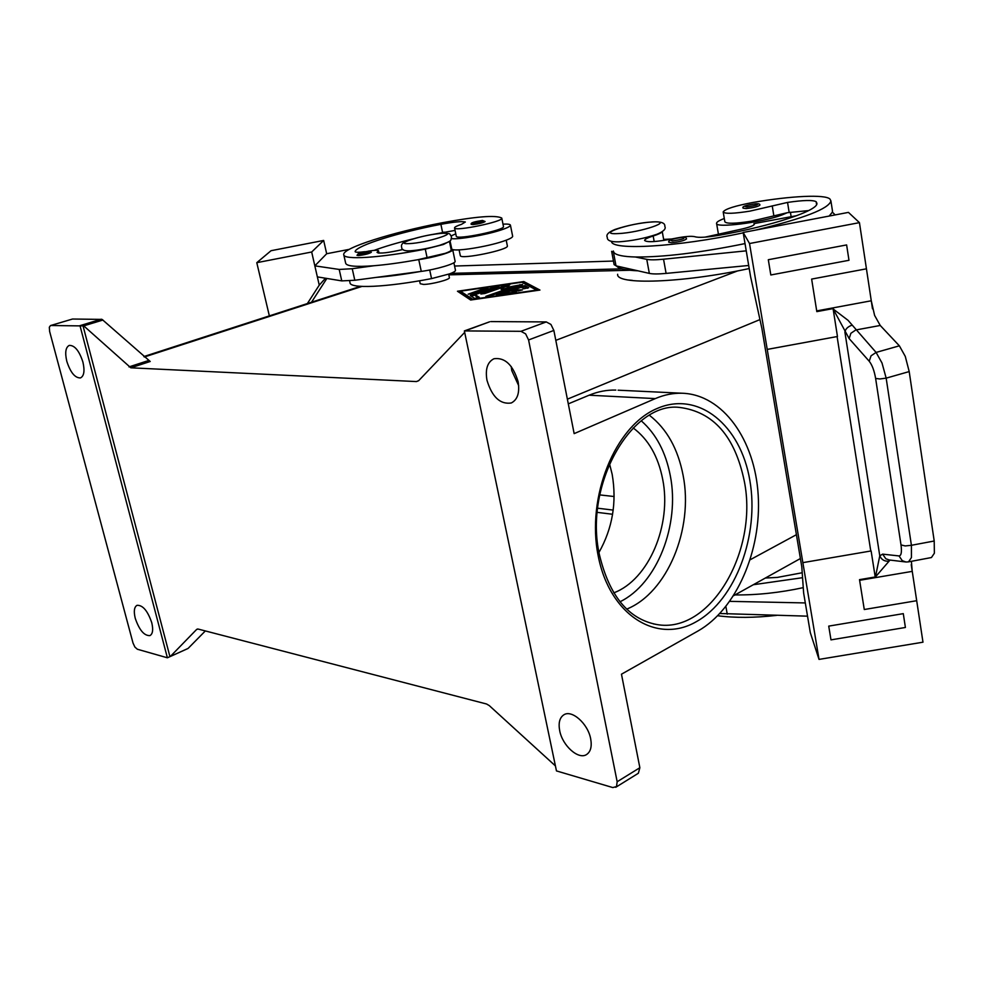 <?xml version="1.0" encoding="UTF-8"?>
<svg xmlns="http://www.w3.org/2000/svg" width="984" height="984" viewBox="0 0 984 984"><rect width="100%" height="100%" fill="white"/><g stroke="black" fill="none" stroke-linecap="round" stroke-linejoin="round"><path stroke-width="1.48" d="M358.459 255.569L356.995 255.323L358.533 253.405L368.877 251.141L371.349 252.273C369.123 253.712 364.83 254.807 358.459 255.569M349.603 280.846L349.997 282.605C349.492 288.902 385.888 287.451 431.546 278.607L449.565 273.872C453.501 272.42 455.469 271.252 455.481 270.379L455.457 270.268M459.097 249.875L460.327 255.717C460.942 259.739 508.986 249.801 507.375 245.975L507.35 245.865M364.806 251.695C358.631 252.482 355.396 252.458 355.113 251.597L355.138 251.424C356.946 245.397 398.877 232.384 440.893 224.327C453.772 221.917 461.927 221.142 465.346 222.003L461.545 224.315C456.945 225.84 454.596 227.021 454.534 227.87L454.571 228.017C455.1 231.609 503.328 221.621 501.803 218.239L501.705 218.017C495.702 214.906 475.739 216.517 441.828 222.839C392.038 232.372 342.518 248.017 343.724 254.561C343.059 260.207 379.455 258.079 425.285 249.124L443.403 244.487L449.368 241.4M343.822 254.967L345.618 262.999C346.134 266.197 355.605 267.107 374.031 265.729C386.417 264.708 400.992 262.716 417.757 259.739L445.26 253.331C449.221 251.916 451.201 250.809 451.226 249.998L451.213 249.899M454.546 227.968L456.305 236.345C456.859 240.071 505.038 230.096 503.476 226.591L503.451 226.492M449.381 277.599L449.393 277.673C450.242 279.517 431.459 284.438 423.538 284.425L420.217 283.724L419.59 280.772M671.641 242.679L668.763 242.199C668.185 240.059 672.81 238.435 682.625 237.328C684.975 236.996 686.279 237.513 686.549 238.903C684.409 240.625 679.44 241.892 671.641 242.679M662.097 231.757C661.371 232.913 658.394 234.327 653.179 235.988C647.57 237.771 644.704 239.247 644.581 240.416C646.918 242.556 656.697 241.941 673.929 238.571C684.372 236.443 691.371 235.84 694.925 236.726C698.566 237.857 706.5 237.39 718.714 235.336C772.034 226.025 818.725 210.416 816.88 203.257L816.166 201.732C813.091 199.887 803.547 200.109 787.544 202.421L749.894 211.142C733.572 213.713 724.667 213.971 723.179 211.917C725.097 208.977 735.085 205.828 753.117 202.446C790.472 195.927 825.256 194.155 829.992 199.088L830.914 200.945C828.946 208.706 803.879 218.423 755.7 230.072M724.298 218.51C719.181 220.416 716.598 222.015 716.561 223.282C714.925 228.411 761.85 222.593 781.763 215.053L787.249 212.716L751.567 221.166C735.257 223.7 726.352 223.897 724.851 221.757L723.179 211.917M632.441 280.391L628.026 279.973M746.13 208.547L743.166 208.178C741.505 206.64 745.774 205.164 755.97 203.737C758.824 203.602 760.128 204.069 759.894 205.152C758 206.628 753.412 207.759 746.13 208.547M906.276 561.999L908.527 561.864L911.43 557.571L911.405 545.296L886.166 378.139L881.996 362.973L876.092 352.42L848.036 320.317L833.14 308.988L849.155 338.594L869.229 361.251C872.156 364.978 874.284 370.697 875.625 378.446L901.012 544.927C901.947 552.061 901.283 555.739 899.019 555.935L882.636 554.14L885.834 558.777L889.339 559.994L905.92 561.987L902.316 560.72L899.019 555.935M849.155 338.594L850.889 333.293L855.797 329.972L880.237 325.47L874.604 315.409L871.27 300.784L816.708 310.907M882.636 554.14L879.77 555.825L875.452 576.944L890.003 560.081M875.452 576.944L859.512 579.65L864.272 609.514L916.694 600.707L922.98 642.195L819.032 659.403L802.858 562.639L871.123 550.942L802.858 562.639L767.225 349.406L837.101 336.565L870.766 551.003M859.622 580.302L912.254 571.372L911.233 564.644M911.393 561.323L912.156 570.708M908.527 561.864L931.442 557.534L934.369 553.229L934.21 541.003L911.405 545.296L905.231 545.936L901.012 544.927M875.625 378.446L879.868 378.963L886.166 378.139L909.204 371.583L905.268 356.368L899.364 345.827L876.092 352.42L871.037 355.839L869.229 361.251M471.201 224.377L472.91 224.598C479.073 223.848 483.144 222.827 485.112 221.548L482.467 220.453L473.771 222.163C471.594 222.839 470.733 223.577 471.201 224.377M482.332 221.658L472.984 223.749M452.628 249.505C457.228 251.486 486.723 246.763 502.541 241.474C509.208 239.272 512.59 237.55 512.664 236.295L512.627 236.16M502.984 224.131C507.793 223.897 510.278 224.254 510.438 225.201C510.352 226.394 506.969 228.079 500.278 230.244C485.493 235.09 458.237 239.739 451.471 238.62M626.71 609.121C667.447 592.712 693.659 528.629 683.142 475.53C678.025 448.901 666.808 428.827 649.477 415.322M613.745 592.86C648.85 579.785 671.9 524.853 662.699 479.356C658.198 456.367 648.358 439.233 633.179 427.954M598.985 552.405C612.552 528.285 616.943 502.271 612.171 474.349L609.477 463.587M615.713 787.311L638.358 773.252L639.858 767.717L617.165 781.739L616.513 786.56L612.823 787.569L556.464 770.915L464.374 330.919L520.966 331.313L525.64 333.871L528.58 339.96L553.857 330.439L550.929 324.437L546.255 321.928L520.966 331.313M465.776 330.636L489.466 321.854M418.594 380.747L416.416 381.571L418.692 380.648L464.682 332.395M416.416 381.571L130.835 367.807L150.208 361.485L102.078 319.406L72.533 319.025L50.491 325.569L72.533 319.025M101.229 319.197L79.249 325.876L83.726 325.864L130.835 367.807M82.877 325.261L169.937 656.635L167.391 657.792L137.366 649.243L134.882 647.054L133 642.982L49.618 331.423L49.323 327.242L50.491 325.569M555.407 765.896L489.294 705.614L486.563 704.003L198.116 629.059L196.677 629.403L197.6 628.997M151.745 622.675C153.381 629.612 152.791 633.917 149.974 635.59C144.23 635.91 139.322 630.154 135.251 618.309C133.578 611.335 134.181 607.005 137.034 605.32C142.766 605.025 147.661 610.806 151.745 622.675M511.2 366.478L511.778 370.636L518.666 385.605M518.101 381.669C519.859 392.616 517.584 399.725 511.262 402.985C500.192 404.608 492.086 397.032 486.969 380.267C485.124 369.197 487.449 362.026 493.956 358.742C504.952 357.253 512.996 364.892 518.101 381.669M82.914 362.063C84.895 370.771 84.083 376.048 80.479 377.918C75.03 378.077 70.479 372.555 66.814 361.337C64.796 352.604 65.621 347.291 69.274 345.396C74.698 345.261 79.249 350.808 82.914 362.063M586.107 727.336L586.919 728.763M590.683 738.861C592.048 746.548 590.671 751.764 586.575 754.531C578.457 760.066 562.368 745.614 559.687 730.657C558.26 722.871 559.662 717.582 563.894 714.79C571.889 709.427 588.026 723.769 590.683 738.861M187.612 648.653L169.937 656.635M170.515 656.303L196.677 629.403M617.165 781.739L528.58 339.96M79.249 325.876L50.861 325.519M167.391 657.792L80.11 326.11M639.858 767.717L621.47 674.2L698.086 630.941C736.413 609.194 761.665 550.4 758.197 495.161C754.962 439.897 722.859 394.473 682.109 393.231L618.124 390.193M553.857 330.439L574.152 433.624L655.283 398.606C664.212 394.781 673.154 392.997 682.109 393.231M490.832 321.583L546.255 321.928M629.588 270.256L448.802 274.856M470.659 300.022L457.462 291.239L523.832 281.547L539.945 290.059L470.659 300.022M568.297 403.871L589.145 395.199C598.014 391.546 606.907 389.836 615.824 390.082M205.348 630.929L188.215 648.308M374.031 265.729L352.235 268.718L339.197 269.444L314.831 265.852L311.682 252.002L256.787 262.679L271.043 250.711L323.662 240.44L326.676 253.737L314.843 265.852L317.352 276.898L341.768 280.895L354.806 280.255L376.589 277.353C388.975 276.406 403.538 274.462 420.266 271.522L376.589 277.353M326.86 278.447L311.51 302.223M256.787 262.679L269.358 315.889M307.365 303.564L319.247 285.151L314.831 265.852M319.247 285.151L325.483 278.226M311.682 252.002L323.662 240.44M326.663 253.737L349.295 249.346M444.473 233.171L444.251 232.101M450.02 240.895L451.791 249.038M451.213 235.84L455.776 233.848M403.046 249.481C388.04 252.876 379.369 253.847 377.044 252.396L378.496 250.772C378.065 250.01 374.781 250.12 368.656 251.105L368.09 251.203M452.788 250.12L454.596 249.838M852.058 325.126C847.913 326.639 845.527 328.927 844.887 331.989L879.77 555.825C881.443 559.613 884.37 561.409 888.564 561.224M909.204 371.583L934.21 541.003M833.337 308.558L816.818 311.62L811.64 279.087L866.437 268.817L859.438 222.642L749.525 243.528L767.225 349.418L837.458 336.503L833.14 308.988M875.157 576.636L871.123 550.942M912.254 571.372L916.694 600.707L864.272 609.514M903.287 613.647L828.725 626.119L830.988 639.871L905.403 627.472L903.287 613.647L828.725 626.119L830.988 639.871M880.237 325.47L899.364 345.827M859.438 222.642L848.442 212.384L743.154 232.47L749.525 243.528M866.437 268.817L871.27 300.784M872.488 308.828L871.381 301.51M768.307 259.727L770.816 274.979L768.307 259.727L846.621 244.93L768.307 259.727M745.023 243.589C699.931 252.79 663.388 257.255 635.381 256.996L646.771 259.358C650.178 260.022 655.774 259.973 663.548 259.21L746.241 250.846L750.534 276.406L761.887 328.471L801.8 566.882L803.633 592.971L805.306 602.934L729.808 601.359M719.894 613.512L807.532 616.168L810.299 632.638L819.032 659.403M803.264 587.645C779.672 592.725 756.917 595.148 734.986 594.926M805.306 602.934L807.532 616.168L805.306 602.934M637.903 270.809L616.476 265.963C618.69 268.718 625.836 270.342 637.903 270.809L649.329 273.392C652.736 274.13 658.333 274.13 666.094 273.404L748.689 265.483L743.154 232.47M846.621 244.93L848.983 260.293L770.816 274.979M835.17 214.918L832.39 212.15L829.155 216.062M743.215 232.839C676.992 247.107 611.15 250.686 611.519 241.387M765.331 578.038L777.298 577.423L802.218 572.75M802.563 577.694L753.314 584.73M776.622 615.381C754.593 617.878 734.962 618.001 717.73 615.75M597.276 512.369L612.589 514.263M513.808 290.096L511.016 291.067M502.775 293.958L499.909 294.954M496.403 294.819L520.979 286.246L524.915 285.668L528.642 287.709L523.894 288.743L521.163 287.254L513.759 289.837L522.516 289.862L518.322 290.969L510.204 291.079L502.726 293.699L516.354 292.027L496.514 295.421M502.726 293.699L502.886 294.523M513.759 289.837L513.992 291.03M527.621 288.25L525.173 286.922L521.471 287.414M484.854 288.238L487.953 288.189L472.062 293.663L468.163 294.167L484.854 288.238L485.05 289.185M460.475 291.19L472.751 299.284L536.6 290.108L521.827 282.236L460.475 291.19L460.721 292.42L471.926 299.837M538.236 290.305L523.119 282.925M523.832 281.547L524.078 282.789M460.647 292.027L459.011 292.273M475.235 294.929L471.348 296.282M471.041 295.04L495.1 286.75L498.999 286.246L475.186 294.659L479.331 297.353L474.583 298.386L470.266 295.569L471.041 295.04L471.287 296.233M478.445 297.844L475.444 295.901L475.186 294.659M480.905 294.019L505.899 285.163L509.823 284.671L507.129 287.353L522.566 284.438L489.036 296.307L485.85 296.344L513.193 286.824L501.114 289.431L503.66 286.984L484.841 293.503L480.905 294.007M513.193 286.824L513.39 287.82M517.313 286.455L513.291 287.316M507.129 287.353L507.277 288.103M508.666 285.84L503.722 287.254M503.66 286.984L503.107 289.001M621.851 268.841L450.918 273.368M613.192 510.093L597.682 508.211M599.736 494.903L614.127 496.526M613.462 261.055L454.583 266.037M832.427 210.662L832.39 212.15M808.663 210.576L787.249 212.716M635.381 256.996C623.303 256.664 616.168 255.188 613.979 252.568L613.327 251.006M749.205 268.546C682.17 283.072 615.763 285.139 617.657 274.278M796.942 215.619L753.916 223.614L754.285 224.278C753.867 225.594 749.808 227.169 742.096 228.989L705.024 237.144M671.912 238.989L663.646 239.395M616.476 265.963L614.127 264.647L611.642 251.326L613.979 252.568M754.101 224.709L753.916 223.614M432.554 234.45L455.063 230.404M374.104 250.379C384.412 246.59 397.241 242.79 412.603 239.001M449.627 242.31L450.291 242.199M420.266 271.522L421.275 271.387C436.109 269.505 455.998 263.589 455.125 261.363L455.1 261.252M450.992 248.878L452.689 249.702C453.55 251.818 433.612 257.66 418.753 259.604L417.757 259.739M443.538 232.236L443.169 233.208M652.195 221.978C676.377 220.367 640.449 232.728 618.014 233.589C594.668 234.893 630.412 222.901 652.195 221.978M619.981 601.765C657.115 583.856 680.042 524.767 670.313 475.739C665.787 452.185 656.107 433.882 641.273 420.832M368.692 251.178C360.821 252.359 357.623 253.343 359.123 254.13C367.044 252.937 370.242 251.953 368.692 251.178M429.713 269.985L431.546 278.607M425.285 249.124L427.167 257.993M442.259 233.319C425.752 233.983 391.251 244.647 409.184 243.626C426.084 242.999 460.93 232.052 442.259 233.319M672.355 240.92C668.665 240.035 672.023 238.854 682.429 237.365C686.192 238.239 682.834 239.432 672.355 240.92M653.179 235.988L654.176 241.547M746.77 206.923C742.908 206.283 745.921 205.225 755.81 203.762C759.734 204.401 756.721 205.447 746.77 206.923M482.32 220.477C474.46 221.683 471.533 222.593 473.525 223.22C481.41 222.003 484.337 221.093 482.32 220.477M656.586 624.483C628.382 619.047 609.33 595.824 599.441 554.804C583.475 484.165 632.208 401.73 679.329 407.401C713.351 411.656 735.011 436.318 744.334 481.397C758.455 551.237 710.03 634.569 656.586 624.483L653.413 623.893M598.223 556.009C609.748 615.566 657.201 644.471 696.364 621.654C735.749 599.662 759.476 535.087 749.845 480.413C740.768 425.531 698.775 390.279 657.103 408.508C615.295 425.826 586.083 496.748 598.223 556.009M148.375 360.587L129.015 366.897M83.726 325.864L102.963 320.021M737.705 270.883L555.8 340.353M361.915 286.43L144.353 356.983M759.956 319.591L567.374 399.172M796.413 534.693L750.239 559.724M655.283 398.606L589.145 395.199M725.885 606.562L727.25 614.139M520.979 286.246L521.176 287.254M514.669 291.977L514.817 292.715M524.915 285.668L525.173 286.922M495.1 286.75L495.296 287.697M519.921 284.585L520.106 285.483M505.899 285.163L506.157 286.405M772.231 205.865L773.854 215.877M787.544 202.421L789.156 212.421M816.166 201.732L816.597 204.487M615.996 265.852L613.512 252.47M666.094 273.404L663.548 259.21M649.329 273.392L646.771 259.358M440.893 224.327L442.579 232.421M377.893 251.449L378.237 253.023M421.275 271.387L418.753 259.604M341.768 280.895L339.197 269.444M354.806 280.255L352.235 268.718M401.656 247.156C400.734 244.34 403.12 242.039 408.791 240.256C420.365 236.517 431.681 234.18 442.775 233.22C451.631 233.577 448.975 233.306 451.533 236.824C450.451 241.461 452.64 240.6 439.614 245.323C428.741 248.362 418.926 250.182 410.143 250.809C404.387 251.08 401.57 249.899 401.681 247.279M607.3 237.439C607.103 240.6 610.978 242.064 618.936 241.83C632.011 240.908 644.68 238.386 656.968 234.266C663.61 231.474 666.229 228.842 664.815 226.369C665.233 222.987 661.199 221.486 652.724 221.88C640.043 222.827 627.509 225.348 615.123 229.42C608.506 232.089 605.886 234.709 607.276 237.279M662.257 231.646L663.831 240.44M718.443 234.315L716.561 223.282M512.664 236.295L510.438 225.201M464.596 330.833L489.638 321.793M170.146 656.574L187.846 648.567M790.41 212.224L791.136 216.689M733.646 595.677L800.398 558.531M143.861 356.552L360.488 286.356M832.513 211.216L830.914 200.945M449.393 277.673L448.667 274.192M501.803 218.239L503.476 226.591M378.496 250.772L379 253.097M449.43 241.363L451.226 249.998M506.207 240.194L507.375 245.975M453.895 262.74L455.481 270.379M455.125 261.363L452.689 249.702"/></g></svg>

